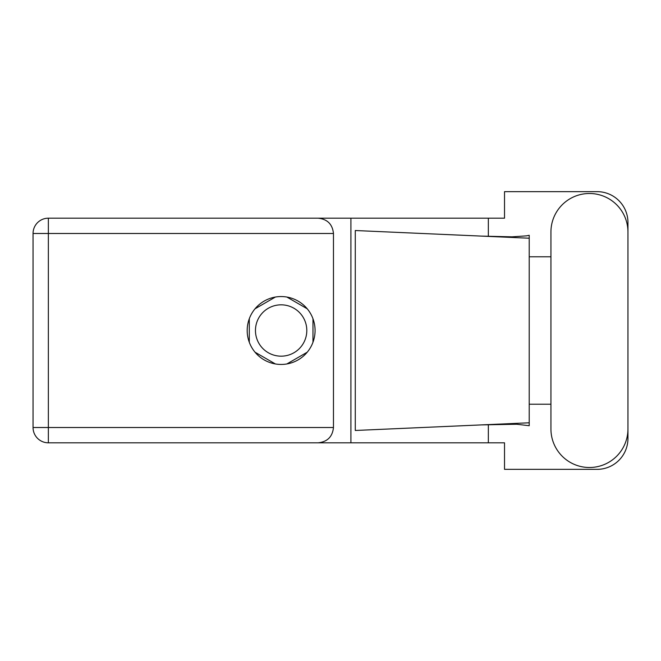 <?xml version="1.0" encoding="UTF-8"?>
<svg xmlns="http://www.w3.org/2000/svg" width="661" height="661" viewBox="0 0 661 661"><rect width="100%" height="100%" fill="white"/><g stroke="black" fill="none" stroke-linecap="round" stroke-linejoin="round"><path stroke-width="0.99" d="M255.46 330.5A25.672 25.672 0 0 0 281.132 356.172A25.672 25.672 0 0 0 306.803 330.5A25.672 25.672 0 0 0 281.132 304.828A25.672 25.672 0 0 0 255.46 330.5M275.381 297.045L255.039 308.794M307.225 308.794L286.874 297.045M312.975 342.249L312.975 318.751M286.874 363.955L307.225 352.206M255.039 352.206L275.381 363.955M249.288 318.751L249.288 342.249M550.935 428.989A38.512 38.512 0 0 0 589.438 467.501A38.512 38.512 0 0 0 627.95 428.989L627.95 232.011A38.512 38.512 0 0 0 589.438 193.499A38.512 38.512 0 0 0 550.935 232.011L550.935 428.989M281.132 296.558A33.942 33.942 0 0 0 247.189 330.5A33.942 33.942 0 0 0 281.132 364.442A33.942 33.942 0 0 0 315.074 330.5A33.942 33.942 0 0 0 281.132 296.558M333.466 233.49L48.352 233.49L48.352 427.51L33.05 427.51A15.302 15.302 0 0 0 48.352 442.812A15.302 15.302 0 0 1 33.05 427.51L33.05 233.49A15.302 15.302 0 0 1 48.352 218.188L318.156 218.188C327.385 219.155 332.491 224.261 333.466 233.49L333.466 427.51C332.491 436.739 327.385 441.845 318.156 442.812L48.352 442.812L48.352 427.51L333.466 427.51M627.95 256.79L627.95 222.501A30.852 30.852 0 0 0 597.098 191.649L504.525 191.649L504.525 218.188L318.156 218.188M627.95 404.21L627.95 438.499A30.852 30.852 0 0 1 597.098 469.351L504.525 469.351L504.525 442.812L318.156 442.812M550.935 404.21L529.213 404.21L529.213 425.717L516.695 424.255L481.167 424.907L529.213 422.784L529.213 238.216L529.213 256.79L550.935 256.79M488.339 424.61L488.339 442.812M488.339 218.188L488.339 236.39M526.561 235.853L529.213 235.283L529.213 238.216L481.167 236.093L512.011 236.836L526.561 235.853M481.167 424.907L355.279 430.476L355.279 230.524L481.167 236.093M350.917 218.188L350.917 442.812M529.213 405.54L529.213 255.46M33.05 233.49L48.352 233.49L48.352 218.188"/></g></svg>
